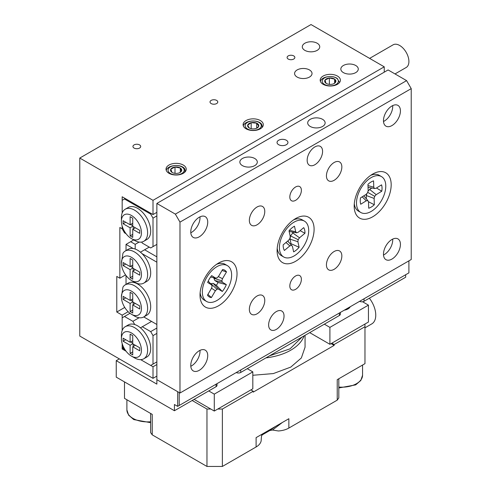 <?xml version="1.0" encoding="UTF-8"?>
<svg xmlns="http://www.w3.org/2000/svg" width="491" height="491" viewBox="0 0 491 491"><rect width="100%" height="100%" fill="white"/><g stroke="black" fill="none" stroke-linecap="round" stroke-linejoin="round"><path stroke-width="0.74" d="M309.477 69.943A8.721 5.033 0 0 0 299.97 68.85A8.721 5.033 0 0 0 294.588 73.503A8.721 5.033 0 0 0 297.141 77.062A8.721 5.033 0 0 0 306.648 78.155A8.721 5.033 0 0 0 312.031 73.503A8.721 5.033 0 0 0 309.477 69.943M355.723 65.493A8.721 5.033 0 0 0 346.216 64.401A8.721 5.033 0 0 0 340.834 69.053A8.721 5.033 0 0 0 343.393 72.613A8.721 5.033 0 0 0 352.894 73.705A8.721 5.033 0 0 0 358.277 69.053A8.721 5.033 0 0 0 355.723 65.493M317.186 43.239A8.721 5.033 0 0 0 307.679 42.146A8.721 5.033 0 0 0 302.296 46.798A8.721 5.033 0 0 0 304.85 50.358A8.721 5.033 0 0 0 314.357 51.451A8.721 5.033 0 0 0 319.739 46.798A8.721 5.033 0 0 0 317.186 43.239M139.561 144.9A3.879 2.24 0 0 0 135.338 144.415A3.879 2.24 0 0 0 132.944 146.484A3.879 2.24 0 0 0 134.08 148.067A3.879 2.24 0 0 0 138.302 148.552A3.879 2.24 0 0 0 140.696 146.484A3.879 2.24 0 0 0 139.561 144.9M293.716 55.9A3.879 2.24 0 0 0 289.494 55.415A3.879 2.24 0 0 0 287.1 57.484A3.879 2.24 0 0 0 288.235 59.061A3.879 2.24 0 0 0 292.458 59.546A3.879 2.24 0 0 0 294.852 57.484A3.879 2.24 0 0 0 293.716 55.9M216.641 100.397A3.879 2.24 0 0 0 212.413 99.912A3.879 2.24 0 0 0 210.019 101.981A3.879 2.24 0 0 0 211.155 103.564A3.879 2.24 0 0 0 215.383 104.049A3.879 2.24 0 0 0 217.777 101.981A3.879 2.24 0 0 0 216.641 100.397M183.278 165.056A10.108 5.837 0 0 0 172.261 163.785A10.108 5.837 0 0 0 166.026 169.18A10.108 5.837 0 0 0 168.984 173.305A10.108 5.837 0 0 0 179.994 174.569A10.108 5.837 0 0 0 186.236 169.18A10.108 5.837 0 0 0 183.278 165.056M260.353 120.553A10.108 5.837 0 0 0 249.342 119.288A10.108 5.837 0 0 0 243.1 124.677A10.108 5.837 0 0 0 246.065 128.802A10.108 5.837 0 0 0 257.075 130.066A10.108 5.837 0 0 0 263.311 124.677A10.108 5.837 0 0 0 260.353 120.553M337.434 76.05A10.108 5.837 0 0 0 326.417 74.785A10.108 5.837 0 0 0 320.181 80.174A10.108 5.837 0 0 0 323.139 84.305A10.108 5.837 0 0 0 334.156 85.569A10.108 5.837 0 0 0 340.392 80.174A10.108 5.837 0 0 0 337.434 76.05M156.862 212.345L153.008 214.567L153.008 200.328L79.781 158.053L79.781 336.059L153.008 378.334L153.008 366.765L140.672 359.645L150.694 365.433L156.862 361.873M125.254 198.548L122.173 200.328L122.173 213.02L122.173 196.768L153.008 214.567M126.083 233.741L124.487 232.814L122.173 228.812L122.173 226.142L122.173 228.812L119.859 227.474L119.859 278.207L125.592 274.899M119.859 278.207L116.778 276.427L116.778 312.031L122.173 315.142L122.173 330.504L122.173 317.812L129.986 313.307M153.008 200.328L384.244 66.825L311.018 24.55L79.781 158.053M128.126 311.705L122.173 315.142M122.173 348.966L126.083 351.225L124.487 350.298L122.173 346.296L122.173 343.626L122.173 348.966L123.327 348.297M156.862 376.112L153.008 378.334M384.244 66.825L384.244 72.165M156.862 364.543L153.008 366.765M124.732 307.434L116.778 312.031M369.619 58.386L393.119 44.816A13.079 7.555 60 0 1 408.205 57.005A13.079 7.555 60 0 1 406.198 67.476L395.01 73.932M286.351 140.254A5.45 3.149 -0 0 0 280.41 139.573A5.45 3.149 -0 0 0 277.047 142.476A5.45 3.149 -0 0 0 278.642 144.704A5.45 3.149 -0 0 0 284.584 145.385A5.45 3.149 -0 0 0 287.947 142.476A5.45 3.149 -0 0 0 286.351 140.254M254.749 158.501A8.721 5.033 -0 0 0 245.248 157.408A8.721 5.033 -0 0 0 239.86 162.061A8.721 5.033 -0 0 0 242.419 165.62A8.721 5.033 -0 0 0 251.92 166.713A8.721 5.033 -0 0 0 257.302 162.061A8.721 5.033 -0 0 0 254.749 158.501M322.581 119.338A8.721 5.033 -0 0 0 313.074 118.245A8.721 5.033 -0 0 0 307.691 122.897A8.721 5.033 -0 0 0 310.244 126.457A8.721 5.033 -0 0 0 319.751 127.55A8.721 5.033 -0 0 0 325.134 122.897A8.721 5.033 -0 0 0 322.581 119.338M322.581 151.381A10.9 6.291 120 0 0 320.322 146.386A10.9 6.291 120 0 0 311.92 149.307A10.9 6.291 120 0 0 307.163 160.281A10.9 6.291 120 0 0 309.422 165.271A10.9 6.291 120 0 0 317.818 162.349A10.9 6.291 120 0 0 322.581 151.381M284.037 316.032A10.9 6.291 120 0 0 281.785 311.042A10.9 6.291 120 0 0 273.383 313.964A10.9 6.291 120 0 0 268.626 324.938A10.9 6.291 120 0 0 270.879 329.927A10.9 6.291 120 0 0 279.281 327.006A10.9 6.291 120 0 0 284.037 316.032M301.382 279.324A8.175 4.72 120 0 0 299.688 275.58A8.175 4.72 120 0 0 293.391 277.771A8.175 4.72 120 0 0 289.819 285.995A8.175 4.72 120 0 0 291.513 289.739A8.175 4.72 120 0 0 297.816 287.548A8.175 4.72 120 0 0 301.382 279.324M301.382 190.318A8.175 4.72 120 0 0 299.688 186.574A8.175 4.72 120 0 0 293.391 188.765A8.175 4.72 120 0 0 289.819 196.995A8.175 4.72 120 0 0 291.513 200.733A8.175 4.72 120 0 0 297.816 198.542A8.175 4.72 120 0 0 301.382 190.318M341.846 255.958A10.9 6.291 120 0 0 339.594 250.969A10.9 6.291 120 0 0 331.192 253.89A10.9 6.291 120 0 0 326.435 264.858A10.9 6.291 120 0 0 328.688 269.847A10.9 6.291 120 0 0 337.09 266.926A10.9 6.291 120 0 0 341.846 255.958M341.846 166.952A10.9 6.291 120 0 0 339.594 161.962A10.9 6.291 120 0 0 331.192 164.884A10.9 6.291 120 0 0 326.435 175.852A10.9 6.291 120 0 0 328.688 180.848A10.9 6.291 120 0 0 337.09 177.926A10.9 6.291 120 0 0 341.846 166.952M264.772 300.461A10.9 6.291 120 0 0 262.513 295.472A10.9 6.291 120 0 0 254.111 298.387A10.9 6.291 120 0 0 249.354 309.361A10.9 6.291 120 0 0 251.613 314.35A10.9 6.291 120 0 0 260.009 311.429A10.9 6.291 120 0 0 264.772 300.461M264.772 211.455A10.9 6.291 120 0 0 262.513 206.465A10.9 6.291 120 0 0 254.111 209.387A10.9 6.291 120 0 0 249.354 220.355A10.9 6.291 120 0 0 251.613 225.344A10.9 6.291 120 0 0 260.009 222.423A10.9 6.291 120 0 0 264.772 211.455M199.99 216.85A11.993 6.923 -60 0 1 200.021 217.685A11.993 6.923 -60 0 1 190.809 232.759M190.772 231.924A11.993 6.923 -60 0 1 196.007 219.858A11.993 6.923 -60 0 1 205.25 216.648A11.993 6.923 -60 0 1 207.73 222.135A11.993 6.923 -60 0 1 202.495 234.201A11.993 6.923 -60 0 1 193.258 237.417A11.993 6.923 -60 0 1 190.772 231.924M392.69 239.105A11.993 6.923 -60 0 1 392.72 239.939A11.993 6.923 -60 0 1 383.502 255.013M383.471 254.178A11.993 6.923 -60 0 1 388.706 242.112A11.993 6.923 -60 0 1 397.943 238.896A11.993 6.923 -60 0 1 400.429 244.389A11.993 6.923 -60 0 1 395.194 256.455A11.993 6.923 -60 0 1 385.957 259.665A11.993 6.923 -60 0 1 383.471 254.178M392.69 105.596A11.993 6.923 -60 0 1 392.72 106.43A11.993 6.923 -60 0 1 383.502 121.504M383.471 120.676A11.993 6.923 -60 0 1 388.706 108.603A11.993 6.923 -60 0 1 397.943 105.393A11.993 6.923 -60 0 1 400.429 110.88A11.993 6.923 -60 0 1 395.194 122.946A11.993 6.923 -60 0 1 385.957 126.162A11.993 6.923 -60 0 1 383.471 120.676M199.99 350.353A11.993 6.923 -60 0 1 200.021 351.188A11.993 6.923 -60 0 1 190.809 366.268M190.772 365.433A11.993 6.923 -60 0 1 196.007 353.367A11.993 6.923 -60 0 1 205.25 350.151A11.993 6.923 -60 0 1 207.73 355.637A11.993 6.923 -60 0 1 202.495 367.71A11.993 6.923 -60 0 1 193.258 370.92A11.993 6.923 -60 0 1 190.772 365.433M391.18 184.757A26.164 15.104 120 0 0 372.681 174.078A26.164 15.104 120 0 0 354.183 206.116A26.164 15.104 120 0 0 372.681 216.795A26.164 15.104 120 0 0 391.18 184.757M314.099 229.254A26.164 15.104 120 0 0 295.6 218.575A26.164 15.104 120 0 0 277.102 250.619A26.164 15.104 120 0 0 295.6 261.298A26.164 15.104 120 0 0 314.099 229.254M237.024 273.757A26.164 15.104 120 0 0 218.52 263.078A26.164 15.104 120 0 0 200.021 295.116A26.164 15.104 120 0 0 218.52 305.801A26.164 15.104 120 0 0 237.024 273.757M156.862 203.446L156.862 379.672L179.982 393.021L411.219 259.518L411.219 88.632L179.982 222.135L175.361 214.125L156.862 203.446L388.099 69.943L406.597 80.622L411.219 88.632M179.982 393.021L179.982 222.135M175.361 214.125L406.597 80.622M283.706 256.983A20.714 11.956 -60 0 1 279.993 242.468A20.714 11.956 -60 0 1 290.838 224.412A20.714 11.956 -60 0 1 304.414 221.11A20.714 11.956 -60 0 1 308.127 235.625A20.714 11.956 -60 0 1 297.282 253.681A20.714 11.956 -60 0 1 283.706 256.983L281.392 255.645A20.714 11.956 -60 0 1 277.458 249.68A20.714 11.956 -60 0 1 277.212 248.194M290.549 244.187A13.079 7.555 120 0 0 291.04 243.714L299.117 247.28L297.89 241.701L298.166 239.676L299.51 237.804L304.954 233.243A15.417 8.899 -60 0 0 303.72 227.634L298.276 232.194L296.656 232.802L295.711 231.801L294.483 226.222A15.417 8.899 -60 0 0 291.66 228.149A15.417 8.899 -60 0 0 289.003 230.813L290.23 236.392L289.954 238.417L288.61 240.289L283.166 244.849A15.417 8.899 120 0 0 284.399 250.459L289.843 245.899L291.464 245.291L292.409 246.292L293.636 251.871A15.417 8.899 120 0 0 296.46 249.944A15.417 8.899 120 0 0 299.117 247.28M293.563 219.882A20.714 11.956 -60 0 1 302.1 219.778L304.414 221.11M289.469 230.279L295.711 231.801M289.052 231.028L289.537 231.543L296.656 232.802M300.087 230.672L304.954 233.243M292.409 246.292L287.744 241.013M291.04 243.714L290.04 239.166L290.488 235.883L293.415 232.231M290.04 239.166L297.89 241.701M290.488 235.883L298.166 239.676M292.661 232.863L299.51 237.804M287.695 241.056L291.464 245.291M285.983 242.493L289.843 245.899M204.477 300.24A20.714 11.956 -60 0 1 204.311 300.148A20.714 11.956 -60 0 1 204.152 300.056A20.714 11.956 -60 0 1 200.138 292.697M207.92 294.404L211.375 297.583L215.377 290.782L216.905 289.205L218.415 289.082L222.294 291.47A15.417 8.899 -60 0 0 226.326 284.627L222.448 282.245L221.84 280.827L222.491 278.71L226.498 271.916A15.417 8.899 -60 0 0 224.81 270.265A15.417 8.899 -60 0 0 223.092 269.596A15.417 8.899 -60 0 0 222.589 269.516L218.581 276.316L217.059 277.894L215.549 278.01L211.664 275.629A15.417 8.899 120 0 0 207.632 282.466L211.517 284.854L212.118 286.265L211.468 288.383L207.46 295.183A15.417 8.899 120 0 0 207.951 295.815A15.417 8.899 120 0 0 209.154 296.828A15.417 8.899 120 0 0 211.375 297.583M227.499 265.705A20.714 11.956 -60 0 1 227.253 289.665A20.714 11.956 -60 0 1 206.625 301.486A20.714 11.956 -60 0 1 206.465 301.388A20.714 11.956 -60 0 1 206.705 277.427A20.714 11.956 -60 0 1 227.339 265.613A20.714 11.956 -60 0 1 227.499 265.705M216.482 264.385A20.714 11.956 -60 0 1 225.025 264.275A20.714 11.956 -60 0 1 225.185 264.373M222.024 270.473L226.498 271.916M218.323 276.58L222.491 278.71M214.058 277.716L213.886 278.268L221.84 280.827M213.886 278.268L214.862 280.557L222.448 282.245M214.862 280.557L218.035 282.497L226.326 284.627M218.035 282.497A13.079 7.555 -60 0 1 216.371 285.314L222.294 291.47M210.565 283.767L213.204 283.375L216.371 285.314M211.517 288.235L215.377 290.782M210.768 283.565L216.905 289.205M213.204 283.375L218.415 289.082M210.596 277.034L215.549 278.01M208.227 281.091L211.517 284.854M370.637 175.385A20.714 11.956 -60 0 1 379.181 175.275L381.495 176.607A20.714 11.956 -60 0 1 385.773 185.494A20.714 11.956 -60 0 1 376.984 206.674A20.714 11.956 -60 0 1 360.781 212.48A20.714 11.956 -60 0 1 356.503 203.599A20.714 11.956 -60 0 1 365.292 182.413A20.714 11.956 -60 0 1 381.495 176.607M382.035 187.808A15.417 8.899 120 0 0 381.568 184.849L375.989 188.299L374.449 188.526L373.768 187.194L373.571 180.872A15.417 8.899 -60 0 0 367.955 184.34L368.158 190.668L367.581 192.773L366.09 194.424L360.511 197.873A15.417 8.899 -60 0 0 360.247 201.285A15.417 8.899 -60 0 0 360.713 204.238L366.286 200.788L367.827 200.567L368.508 201.893L368.71 208.221A15.417 8.899 120 0 0 374.32 204.747L374.124 198.425L374.694 196.314L376.192 194.669L381.765 191.22A15.417 8.899 120 0 0 382.035 187.808M360.781 212.48L358.473 211.148A20.714 11.956 -60 0 1 354.293 203.697M366.802 193.632L366.292 195.51L366.396 198.898M371.871 188.053L369.637 189.44L367.998 191.245M376.487 187.992L381.765 191.22M368.054 187.359L374.449 188.526M367.998 185.592L373.768 187.194M362.168 196.848L366.286 200.788M363.788 195.848L367.827 200.567M368.41 201.703L374.32 204.747M369.637 189.44L376.192 194.669M367.691 192.368L374.694 196.314M366.292 195.51L374.124 198.425M134.503 240.381L131.422 238.601A14.171 8.181 -120 0 0 141.445 232.814A14.171 8.181 -120 0 0 131.422 215.463A14.171 8.181 -120 0 0 121.406 221.245A14.171 8.181 -120 0 0 131.422 238.601L134.503 240.381A18.529 10.698 60 0 0 143.771 241.296L146.852 239.516A18.529 10.698 60 0 0 149.694 224.669A18.529 10.698 60 0 0 137.59 208.337A18.529 10.698 60 0 0 128.323 207.423L125.242 209.203A18.529 10.698 60 0 1 134.503 210.117A18.529 10.698 60 0 1 146.613 226.449A18.529 10.698 60 0 1 143.771 241.296M130.115 227.787L123.1 223.736L123.1 220.711L130.115 224.761L130.115 216.66L132.736 218.176L132.736 226.271L139.745 230.322L139.745 233.348L132.736 229.303L132.736 237.399L130.115 235.889L130.115 227.787L132.736 226.271M156.862 215.905L153.008 218.133L153.008 246.611L150.694 247.949L142.298 243.1L141.69 242.051M124.487 198.996L150.694 214.125L151.461 213.677M153.008 246.611L156.862 244.389M153.008 218.133L150.694 214.125M121.406 221.245L121.406 217.685A18.529 10.698 60 0 1 125.242 209.203M125.721 222.227L123.1 223.736M132.736 223.245L130.115 224.761M135.356 227.787L132.736 229.303M132.736 234.373L130.115 235.889M133.196 229.033L133.196 226.541M132.736 225.737L130.575 224.491M134.503 357.865L131.422 356.085A14.171 8.181 -120 0 0 141.445 350.298A14.171 8.181 -120 0 0 131.422 332.947A14.171 8.181 -120 0 0 121.406 338.729A14.171 8.181 -120 0 0 131.422 356.085L134.503 357.865A18.529 10.698 60 0 0 143.771 358.786L146.852 357.006A18.529 10.698 -120 0 0 150.172 343.995A18.529 10.698 -120 0 0 140.438 327.835A18.529 10.698 -120 0 0 137.59 325.821A18.529 10.698 -120 0 0 134.737 324.539A18.529 10.698 -120 0 0 128.323 324.907L125.242 326.687A18.529 10.698 60 0 1 134.503 327.607A18.529 10.698 60 0 1 146.613 343.933A18.529 10.698 60 0 1 143.771 358.786M153.008 364.095L153.008 335.617L150.694 331.609L142.298 326.76L151.547 321.421M150.694 331.609L156.862 328.049M156.862 333.389L153.008 335.617M139.119 317.726L132.883 321.329L124.487 316.48M132.883 321.329L134.737 324.539M140.438 327.835L142.298 326.76M121.406 338.729L121.406 335.169A18.529 10.698 60 0 1 125.242 326.687M123.1 338.195L123.1 341.22L130.115 345.271L130.115 353.373L132.736 354.883L132.736 346.787L139.745 350.832L139.745 347.806L132.736 343.761L132.736 335.66L130.115 334.144L130.115 342.245L123.1 338.195M125.721 339.711L123.1 341.22M132.736 340.729L130.115 342.245M135.356 345.271L132.736 346.787M132.736 351.857L130.115 353.373M133.196 344.025L133.196 346.517M132.736 343.761L130.115 345.271M130.575 341.982L132.736 343.227M134.503 282.215L131.422 280.435A14.171 8.181 -120 0 0 141.445 274.647A14.171 8.181 -120 0 0 131.422 257.29A14.171 8.181 -120 0 0 121.406 263.078A14.171 8.181 -120 0 0 131.422 280.435L134.503 282.215A18.529 10.698 60 0 0 143.771 283.129L146.852 281.349A18.529 10.698 -120 0 0 142.016 253.62A18.529 10.698 -120 0 0 137.59 250.171A18.529 10.698 -120 0 0 133.159 248.507A18.529 10.698 -120 0 0 128.323 249.256L125.242 251.036A18.529 10.698 60 0 1 134.503 251.951A18.529 10.698 60 0 1 146.613 268.282A18.529 10.698 60 0 1 143.771 283.129M121.406 263.078L122.946 253.288A18.529 10.698 60 0 1 125.242 251.036M134.503 316.032L131.422 314.252A14.171 8.181 -120 0 0 141.445 308.471A14.171 8.181 -120 0 0 131.422 291.114A14.171 8.181 -120 0 0 121.406 296.895A14.171 8.181 -120 0 0 131.422 314.252L134.503 316.032A18.529 10.698 60 0 0 143.771 316.953L146.852 315.173A18.529 10.698 -120 0 0 149.694 300.32A18.529 10.698 -120 0 0 137.59 283.994A18.529 10.698 -120 0 0 128.323 283.074L125.242 284.854A18.529 10.698 60 0 1 134.503 285.774A18.529 10.698 60 0 1 146.613 302.1A18.529 10.698 60 0 1 143.771 316.953M121.406 296.895L122.946 287.106A18.529 10.698 60 0 1 125.242 284.854M126.027 275.494L126.027 284.399M143.789 316.94L156.862 324.49L156.862 262.188L142.016 253.62M133.159 248.507L126.027 244.389L126.027 250.582M156.862 256.848L144.612 249.772L149.233 247.102M144.612 249.772L140.438 252.178M133.736 239.933L130.655 241.713L135.197 244.34L139.119 242.075M135.197 249.041L135.197 244.34M126.027 244.389L130.655 241.713M132.736 271.13L139.745 275.181L139.745 272.155L132.736 268.104L132.736 260.009L130.115 258.493L130.115 266.595L123.1 262.544L123.1 265.57L130.115 269.62L130.115 277.716L132.736 279.232L132.736 271.13L135.356 269.62M132.736 301.928L132.736 293.827L130.115 292.317L130.115 300.412L123.1 296.361L123.1 299.393L130.115 303.438L130.115 311.54L132.736 313.049L132.736 304.954L139.745 309.005L139.745 305.979L132.736 301.928L130.115 303.438M132.736 276.206L130.115 277.716M133.196 268.374L133.196 270.866M132.736 268.104L130.115 269.62M130.575 266.325L132.736 267.57M125.721 264.054L123.1 265.57M132.736 265.079L130.115 266.595M135.356 303.438L132.736 304.954M132.736 310.024L130.115 311.54M133.196 302.192L133.196 304.684M130.575 300.148L132.736 301.394M125.721 297.877L123.1 299.393M132.736 298.902L130.115 300.412M333.831 83.679A5.597 3.228 0 0 0 334.242 83.464A5.597 3.228 0 0 0 335.519 82.316A5.597 3.228 0 0 0 334.617 79.131A5.597 3.228 0 0 0 329.381 77.989A5.597 3.228 0 0 0 325.054 80.039A5.597 3.228 0 0 0 325.956 83.224A5.597 3.228 0 0 0 326.331 83.464A5.597 3.228 0 0 0 331.192 84.366A5.597 3.228 0 0 0 333.831 83.679M333.978 83.605L335.519 82.316L334.617 79.131L329.381 77.989L325.054 80.039L325.956 83.224M324.029 84.133A8.083 4.671 0 0 0 335.408 84.79A8.083 4.671 0 0 0 336.544 78.222A8.083 4.671 0 0 0 325.165 77.566A8.083 4.671 0 0 0 324.029 84.133M339.539 82.525L337.182 78.388C333.868 76.338 329.891 75.97 325.245 77.277A10.108 5.837 0 0 0 320.353 81.254M334.617 83.139L334.617 79.131M329.381 84.366L329.381 77.989M252.368 128.869A5.597 3.228 0 0 0 255.246 128.685A5.597 3.228 0 0 0 257.161 127.961A5.597 3.228 0 0 0 258.739 126.162A5.597 3.228 0 0 0 256.701 123.155A5.597 3.228 0 0 0 251.171 122.67A5.597 3.228 0 0 0 247.679 125.193A5.597 3.228 0 0 0 249.25 127.961A5.597 3.228 0 0 0 249.71 128.2A5.597 3.228 0 0 0 252.368 128.869M245.218 124.978A8.083 4.671 0 0 0 251.987 130.293A8.083 4.671 0 0 0 261.2 126.383A8.083 4.671 0 0 0 254.424 121.062A8.083 4.671 0 0 0 245.218 124.978M262.016 126.924C262.476 124.143 260.58 122.265 256.339 121.289A10.108 5.837 0 0 0 243.278 125.757M256.879 128.114L258.739 126.162L256.701 123.155L251.171 122.67L247.679 125.193L249.121 127.82M256.701 128.2L256.701 123.155M251.171 128.685L251.171 122.67M174.366 173.243A5.597 3.228 0 0 0 177.257 173.341A5.597 3.228 0 0 0 180.087 172.464A5.597 3.228 0 0 0 181.437 171.199A5.597 3.228 0 0 0 180.314 168.032A5.597 3.228 0 0 0 175.005 167.014A5.597 3.228 0 0 0 170.819 169.162A5.597 3.228 0 0 0 171.948 172.323A5.597 3.228 0 0 0 172.175 172.464A5.597 3.228 0 0 0 174.366 173.243M168.456 168.708A8.083 4.671 0 0 0 173.581 174.612A8.083 4.671 0 0 0 183.8 171.654A8.083 4.671 0 0 0 178.681 165.749A8.083 4.671 0 0 0 168.456 168.708M184.585 172.273C185.862 169.579 184.61 167.541 180.835 166.173A10.108 5.837 0 0 0 166.541 169.493A10.108 5.837 0 0 0 166.197 170.254M179.81 172.611L181.437 171.199L180.314 168.032L175.005 167.014L170.819 169.162L171.948 172.323M180.314 172.249L180.314 168.032M175.005 173.341L175.005 167.014M252.822 375.271L273.34 373.571L290.782 367.096L301.351 357.964L305.064 347.186L305.064 335.316M304.089 335.875A48.775 28.159 180 0 1 290.782 350.187A48.775 28.159 180 0 1 265.993 357.871M302.1 337.022L290.009 348.856L269.522 355.834M364.973 327.828L371.81 323.876A19.075 11.011 -120 0 0 369.361 298.197M256.099 446.982L256.099 437.634L262.648 433.854L262.096 434.725C261.715 434.615 261.433 436.204 261.249 439.506L261.138 440.955C260.574 443.361 258.898 445.368 256.099 446.982L222.374 466.45L206.963 466.45L152.235 434.854L150.639 432.626L150.639 413.459M206.963 466.45L206.963 409.04L192.159 400.496M124.487 381.9L124.487 398.361L152.235 414.386L152.235 434.854M262.648 433.854L288.855 418.725L288.855 428.066L337.225 400.14L337.225 379.672L364.973 363.653L364.973 326.718L334.138 344.516L334.138 345.406L253.209 392.131L253.209 391.241L222.374 409.04L222.374 466.45M288.855 428.066C286.038 429.693 282.564 430.662 278.422 430.975L272.505 430.03L269.786 430.521L262.458 434.75M338.821 378.751L338.821 397.919L337.225 400.14M364.973 326.718L364.973 324.048M331.83 343.178L334.138 344.516M206.963 409.04L210.817 409.04M217.752 409.04L222.374 409.04M253.209 391.241L250.895 389.909M331.057 343.626L334.138 345.406M282.307 422.505L272.505 430.03M275.752 426.286L269.786 430.521M262.636 434.603L269.203 430.073M247.274 368.68L252.822 371.883L214.285 394.132L208.73 390.928M252.822 371.883L252.822 388.792L214.285 411.047L214.285 394.132M214.285 411.047L194.086 399.386M362.579 301.75L368.44 305.132L368.44 322.041L329.903 344.295L329.903 327.38L324.355 324.177M309.704 332.634L329.903 344.295M368.44 305.132L329.903 327.38M344.259 310.195A8.721 5.033 0 0 0 350.2 306.801M174.434 410.734L174.434 404.504L177.668 406.37L177.668 391.689L156.862 379.672L156.862 384.122L116.238 360.67L116.238 377.137L174.434 410.734L216.058 386.705L216.058 384.214M119.319 358.89L116.238 360.67M217.016 383.655L217.016 385.367A3.271 1.89 180 0 1 216.058 386.705M405.67 274.739L405.67 277.231L364.046 301.259A3.271 1.89 180 0 1 359.584 301.345M340.343 312.454L340.343 314.166A3.271 1.89 180 0 1 339.379 315.498L240.719 372.46A3.271 1.89 180 0 1 236.257 372.546M177.668 391.689L179.215 392.579L179.215 405.48L408.905 272.867L408.905 260.856M177.668 406.37L179.215 405.48M339.379 315.498L339.379 313.006M240.719 369.969L240.719 372.46M364.046 298.767L364.046 301.259M150.639 422.677L133.767 419.584L128.63 415.171L126.899 409.936A20.714 11.956 0 0 0 150.639 421.763M338.821 387.049A20.714 11.956 0 0 0 362.561 375.222L360.83 380.457L355.687 384.876L338.821 387.97M206.625 301.486L204.311 300.148M227.339 265.613L225.025 264.275M261.715 435.462L263.047 434.277M126.899 409.936L126.899 399.754M362.561 375.222L362.561 365.046M230.267 376.008L226.689 378.07M353.594 304.807L350.015 306.869"/></g></svg>
